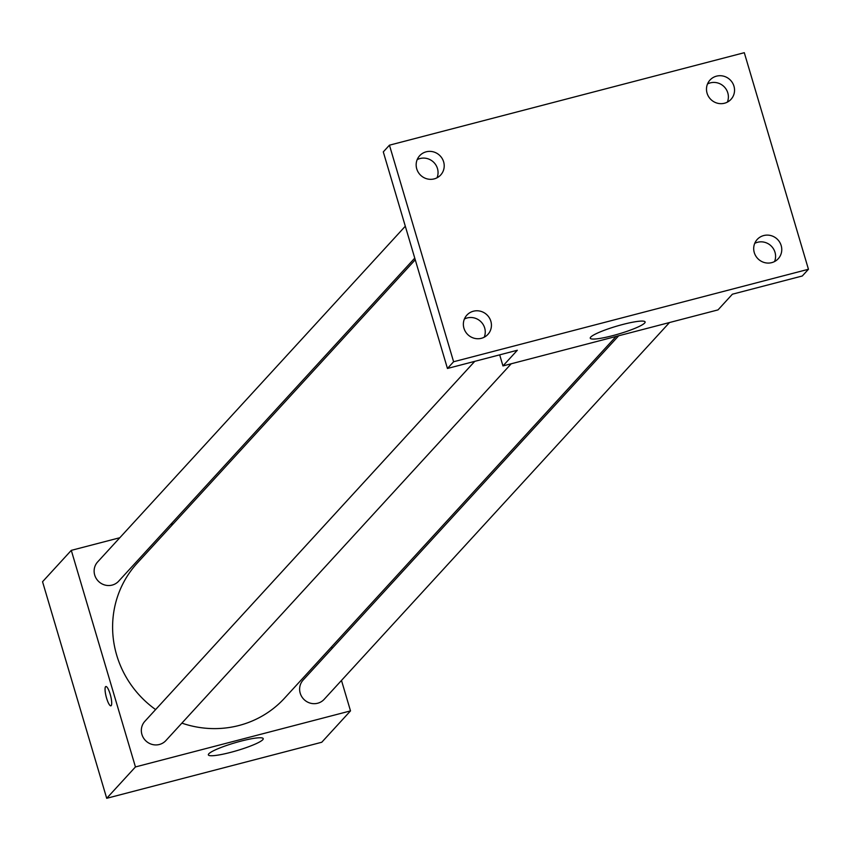 <?xml version="1.0" encoding="UTF-8"?>
<svg xmlns="http://www.w3.org/2000/svg" width="851" height="851" viewBox="0 0 851 851"><rect width="100%" height="100%" fill="white"/><g stroke="black" fill="none" stroke-linecap="round" stroke-linejoin="round"><path stroke-width="1.28" d="M341.485 680.438L350.506 710.893L321.763 742.253L106.705 798.302L42.55 581.733L71.293 550.363L119.821 537.726M170.647 524.471L173.264 523.79M415.245 259.768L137.234 563.107A99.929 96.323 42.5 0 0 155.616 709.574M181.88 723.127A99.929 96.323 42.5 0 0 284.564 698.15L616.05 336.464M350.506 710.893L135.447 766.942L71.293 550.363M331.55 646.888L332.039 648.536M474.762 361.345L144.851 721.318A14.254 13.744 42.5 0 0 146.074 741.083A14.254 13.744 42.5 0 0 165.881 740.583L511.217 363.781M405.31 226.217L97.642 561.926A14.254 13.744 42.5 0 0 98.865 581.69A14.254 13.744 42.5 0 0 118.661 581.19L414.756 258.119M669.503 322.529L324.157 699.341A14.254 13.744 -137.5 0 1 300.212 693.203A14.254 13.744 -137.5 0 1 303.137 680.066L618.677 335.783M135.447 766.942L106.705 798.302M262.757 739.732A28.615 4.032 -16.5 0 1 233.77 751.529A28.615 4.032 -16.5 0 1 208.357 754.88A28.615 4.032 -16.5 0 1 234.642 742.891A28.615 4.032 -16.5 0 1 263.225 738.625A28.615 4.032 -16.5 0 1 262.757 739.732M110.896 705.83A9.978 2.255 75.4 0 1 106.588 698.128A9.978 2.255 75.4 0 1 105.864 686.512A9.978 2.255 75.4 0 1 110.566 695.607A9.978 2.255 75.4 0 1 110.896 705.83A9.978 2.255 75.4 0 1 106.577 698.139A9.978 2.255 75.4 0 1 105.864 686.512M808.45 269.267L453.604 361.749L389.45 145.181L744.295 52.698L808.45 269.267L802.291 275.99L732.392 294.201L718.021 309.892L502.962 365.93L499.686 354.856M389.45 145.181L383.29 151.893L447.445 368.472L453.604 361.749M502.962 365.93L517.334 350.25L447.445 368.472M644.654 323.04A28.615 4.032 -16.5 0 1 615.667 334.847A28.615 4.032 -16.5 0 1 590.254 338.198A28.615 4.032 -16.5 0 1 616.539 326.21A28.615 4.032 -16.5 0 1 645.111 321.944A28.615 4.032 -16.5 0 1 644.654 323.04M437.02 177.806A14.254 13.744 42.5 0 0 417.181 159.626M484.23 337.198A14.254 13.744 42.5 0 0 464.401 319.029M727.35 102.141A14.254 13.744 42.5 0 0 707.511 83.962M774.559 261.534A14.254 13.744 42.5 0 0 754.731 243.365M473.39 311.221A14.254 13.744 -137.5 0 1 487.91 334.39A14.254 13.744 -137.5 0 1 465.571 331.847A14.254 13.744 -137.5 0 1 473.39 311.221M763.709 235.557A14.254 13.744 -137.5 0 1 778.24 258.725A14.254 13.744 -137.5 0 1 755.901 256.183A14.254 13.744 -137.5 0 1 763.709 235.557M716.499 76.154A14.254 13.744 -137.5 0 1 731.02 99.322A14.254 13.744 -137.5 0 1 708.692 96.78A14.254 13.744 -137.5 0 1 716.499 76.154M426.17 151.818A14.254 13.744 -137.5 0 1 440.69 174.987A14.254 13.744 -137.5 0 1 418.362 172.445A14.254 13.744 -137.5 0 1 426.17 151.818"/></g></svg>
